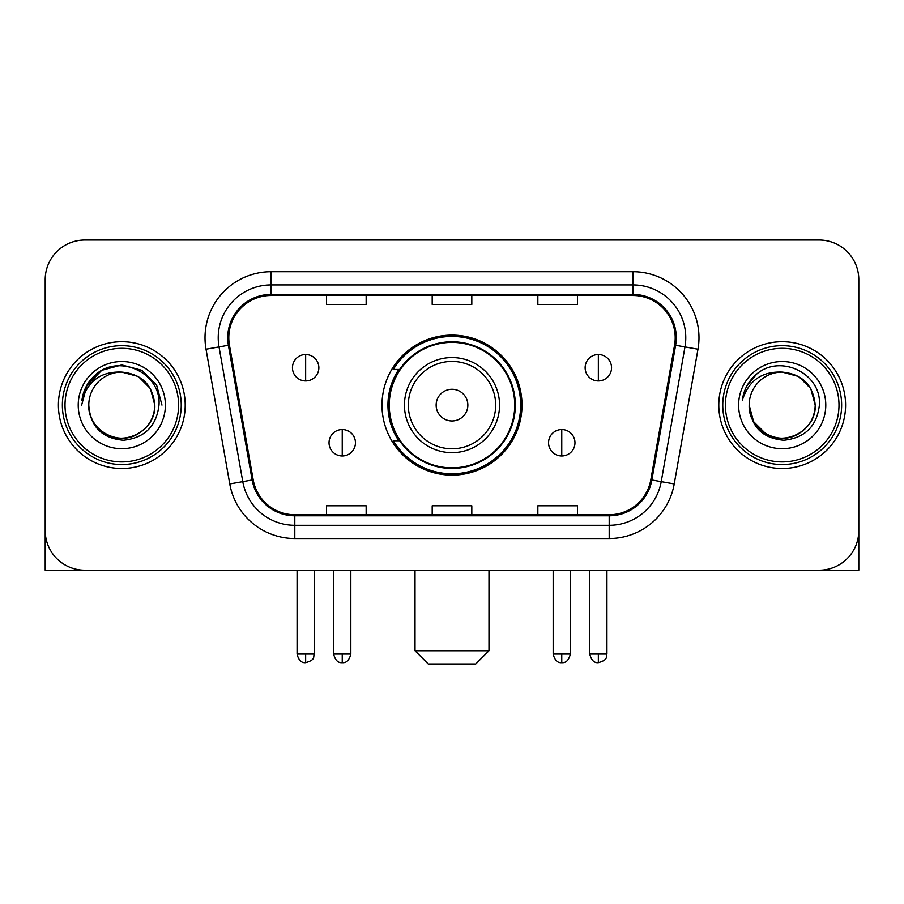 <?xml version="1.0" encoding="UTF-8"?>
<svg xmlns="http://www.w3.org/2000/svg" width="904" height="904" viewBox="0 0 904 904"><rect width="100%" height="100%" fill="white"/><g stroke="black" fill="none" stroke-linecap="round" stroke-linejoin="round"><path stroke-width="1.36" d="M381.996 405.116A70.004 70.004 0 0 0 452 475.108A70.004 70.004 0 0 0 522.003 405.116A70.004 70.004 0 0 0 452 335.113A70.004 70.004 0 0 0 381.996 405.116M398.788 440.768A64.06 64.06 0 0 1 398.788 369.453M45.2 279.641L45.2 530.591A39.618 39.618 0 0 0 84.818 570.209L819.182 570.209A39.618 39.618 0 0 0 858.8 530.591L858.8 279.641A39.618 39.618 0 0 0 819.182 240.012L84.818 240.012A39.618 39.618 0 0 0 45.2 279.641L45.2 530.591M58.41 405.116A63.393 63.393 0 0 0 121.803 468.509A63.393 63.393 0 0 0 185.207 405.116A63.393 63.393 0 0 0 121.803 341.712A63.393 63.393 0 0 0 58.41 405.116A63.393 63.393 0 0 0 121.803 468.509A63.393 63.393 0 0 0 185.207 405.116A63.393 63.393 0 0 0 121.803 341.712A63.393 63.393 0 0 0 58.41 405.116M718.793 405.116A63.393 63.393 0 0 0 782.197 468.509A63.393 63.393 0 0 0 845.59 405.116A63.393 63.393 0 0 0 782.197 341.712A63.393 63.393 0 0 0 718.793 405.116A63.393 63.393 0 0 0 782.197 468.509A63.393 63.393 0 0 0 845.59 405.116A63.393 63.393 0 0 0 782.197 341.712A63.393 63.393 0 0 0 718.793 405.116M228.791 337.757A42.262 42.262 0 0 1 271.053 295.484L632.947 295.484A42.262 42.262 0 0 1 674.565 345.091L650.812 479.809A42.262 42.262 0 0 1 609.194 514.738L294.806 514.738A42.262 42.262 0 0 1 253.188 479.809L229.435 345.091A42.262 42.262 0 0 1 228.791 337.757M227.729 337.757A43.324 43.324 0 0 0 228.384 345.272L252.148 479.99A43.324 43.324 0 0 0 294.806 515.788L609.194 515.788A43.324 43.324 0 0 0 651.852 479.99L675.616 345.272A43.324 43.324 0 0 0 632.947 294.433L271.053 294.433A43.324 43.324 0 0 0 227.729 337.757M206.022 349.215A66.037 66.037 0 0 1 271.053 271.708L632.947 271.708A66.037 66.037 0 0 1 697.978 349.215L674.226 483.945A66.037 66.037 0 0 1 609.194 538.513L294.806 538.513A66.037 66.037 0 0 1 229.774 483.945L206.022 349.215L219.028 346.921A52.827 52.827 0 0 1 271.053 284.918L632.947 284.918A52.827 52.827 0 0 1 684.972 346.921L661.219 481.651A52.827 52.827 0 0 1 609.194 525.303L294.806 525.303A52.827 52.827 0 0 1 242.78 481.651L219.028 346.921A52.827 52.827 0 0 1 218.226 337.757M819.182 240.012L84.818 240.012M84.818 570.209L819.182 570.209M705.595 570.209L858.8 570.209L858.8 279.641M651.852 479.99L661.219 481.651L684.972 346.921L697.978 349.215M432.191 295.484L432.191 304.433L471.809 304.433L471.809 295.484M326.525 295.484L326.525 304.433L366.154 304.433L366.154 295.484M537.846 295.484L537.846 304.433L577.475 304.433L577.475 295.484M471.809 514.738L471.809 505.788L432.191 505.788L432.191 514.738M366.154 514.738L366.154 505.788L326.525 505.788L326.525 514.738M577.475 514.738L577.475 505.788L537.846 505.788L537.846 514.738M45.2 517.382L45.2 570.209L198.405 570.209M178.596 405.116A56.794 56.794 0 0 0 121.803 348.322A56.794 56.794 0 0 0 65.009 405.116A56.794 56.794 0 0 0 121.803 461.91A56.794 56.794 0 0 0 178.596 405.116M181.241 405.116A59.438 59.438 0 0 0 121.803 345.678A59.438 59.438 0 0 0 62.365 405.116A59.438 59.438 0 0 0 121.803 464.543A59.438 59.438 0 0 0 181.241 405.116M154.821 405.116C152.866 385.059 141.86 374.053 121.803 372.098L138.312 376.516L150.403 388.607L154.821 405.116L150.403 388.607L138.312 376.516L121.803 372.098L138.312 376.516L150.403 388.607L154.821 405.116L150.403 388.607L138.312 376.516L121.803 372.098L138.312 376.516L150.403 388.607L154.821 405.116L150.403 388.607L138.312 376.516L121.803 372.098L138.312 376.516L150.403 388.607L154.821 405.116C155.951 429.524 125.871 446.892 105.293 433.705C94.739 427.095 89.236 417.569 88.784 405.116C90.366 426.643 101.926 438.35 123.475 440.248C144.629 437.965 156.471 426.247 158.991 405.116C161.443 373.668 120.232 353.667 96.491 373.928C88.208 380.855 83.349 389.647 81.925 400.302C88.151 380.64 101.451 371.239 121.803 372.098L138.312 376.516L150.403 388.607L154.821 405.116C155.951 429.524 125.871 446.892 105.293 433.705C94.739 427.095 89.236 417.569 88.784 405.116C87.665 429.524 117.735 446.892 138.312 433.705C148.877 427.095 154.381 417.569 154.821 405.116C154.381 417.569 148.877 427.095 138.312 433.705C117.735 446.892 87.665 429.524 88.784 405.116C89.236 417.569 94.739 427.095 105.293 433.705C125.871 446.892 155.951 429.524 154.821 405.116C155.951 429.524 125.871 446.892 105.293 433.705C94.739 427.095 89.236 417.569 88.784 405.116C89.236 417.569 94.739 427.095 105.293 433.705C125.871 446.892 155.951 429.524 154.821 405.116C154.381 417.569 148.877 427.095 138.312 433.705C117.735 446.892 87.665 429.524 88.784 405.116C87.665 429.524 117.735 446.892 138.312 433.705C148.877 427.095 154.381 417.569 154.821 405.116C154.381 417.569 148.877 427.095 138.312 433.705C117.735 446.892 87.665 429.524 88.784 405.116C89.236 417.569 94.739 427.095 105.293 433.705C125.871 446.892 155.951 429.524 154.821 405.116C154.381 417.569 148.877 427.095 138.312 433.705C117.735 446.892 87.665 429.524 88.784 405.116C89.236 417.569 94.739 427.095 105.293 433.705C125.871 446.892 155.951 429.524 154.821 405.116C155.951 429.524 125.871 446.892 105.293 433.705C94.739 427.095 89.236 417.569 88.784 405.116A33.019 33.019 0 0 1 121.803 372.098L138.312 376.516L150.403 388.607L154.821 405.116C156.143 430.745 123.193 447.762 103.079 432.315M78.219 405.116A43.584 43.584 0 0 0 121.803 448.7A43.584 43.584 0 0 0 165.387 405.116A43.584 43.584 0 0 0 121.803 361.532A43.584 43.584 0 0 0 78.219 405.116M96.479 373.94L86.739 385.522M86.456 386.031L101.723 370.324L121.803 364.945L141.894 370.324L156.595 385.025L161.974 405.116L156.595 385.025L141.894 370.324L121.803 364.945L101.723 370.324L87.021 385.025L81.631 405.116M86.14 386.641L87.01 385.047L86.14 386.641M475.775 663.988L428.225 663.988L415.015 650.778L488.985 650.778L475.775 663.988M467.854 405.116A15.854 15.854 0 0 0 452 389.262A15.854 15.854 0 0 0 436.146 405.116A15.854 15.854 0 0 0 452 420.959A15.854 15.854 0 0 0 467.854 405.116M499.55 405.116A47.55 47.55 0 0 0 452 357.566A47.55 47.55 0 0 0 404.45 405.116A47.55 47.55 0 0 0 452 452.655A47.55 47.55 0 0 0 499.55 405.116A47.55 47.55 0 0 1 452 452.655A47.55 47.55 0 0 1 404.45 405.116M514.738 405.116A62.738 62.738 0 0 0 452 342.379A62.738 62.738 0 0 0 389.262 405.116A62.738 62.738 0 0 0 452 467.854A62.738 62.738 0 0 0 514.738 405.116M520.681 405.116A68.681 68.681 0 0 1 393.308 440.768L399.67 440.768A63.325 63.325 0 0 0 493.9 452.599A63.325 63.325 0 0 0 493.9 357.622A63.325 63.325 0 0 0 399.67 369.453L393.308 369.453A68.681 68.681 0 0 1 520.681 405.116M305.654 354.526A13.21 13.21 0 0 0 292.455 367.736A13.21 13.21 0 0 0 305.654 380.946A13.21 13.21 0 0 0 318.863 367.736A13.21 13.21 0 0 0 305.654 354.526L305.654 380.946A13.21 13.21 0 0 0 318.863 367.736A13.21 13.21 0 0 0 305.654 354.526M598.346 354.526A13.21 13.21 0 0 0 585.137 367.736A13.21 13.21 0 0 0 598.346 380.946A13.21 13.21 0 0 0 611.545 367.736A13.21 13.21 0 0 0 598.346 354.526L598.346 380.946A13.21 13.21 0 0 0 611.545 367.736A13.21 13.21 0 0 0 598.346 354.526M342.243 429.547A13.21 13.21 0 0 0 329.033 442.757A13.21 13.21 0 0 0 342.243 455.966A13.21 13.21 0 0 0 355.453 442.757A13.21 13.21 0 0 0 342.243 429.547L342.243 455.966A13.21 13.21 0 0 0 355.453 442.757A13.21 13.21 0 0 0 342.243 429.547M561.757 429.547A13.21 13.21 0 0 0 548.547 442.757A13.21 13.21 0 0 0 561.757 455.966A13.21 13.21 0 0 0 574.967 442.757A13.21 13.21 0 0 0 561.757 429.547L561.757 455.966A13.21 13.21 0 0 0 574.967 442.757A13.21 13.21 0 0 0 561.757 429.547M838.991 405.116A56.794 56.794 0 0 0 782.197 348.322A56.794 56.794 0 0 0 725.404 405.116A56.794 56.794 0 0 0 782.197 461.91A56.794 56.794 0 0 0 838.991 405.116M841.635 405.116A59.438 59.438 0 0 0 782.197 345.678A59.438 59.438 0 0 0 722.759 405.116A59.438 59.438 0 0 0 782.197 464.543A59.438 59.438 0 0 0 841.635 405.116M782.197 372.098C802.243 374.053 813.25 385.059 815.216 405.116C814.764 417.569 809.261 427.095 798.707 433.705C778.129 446.892 748.049 429.524 749.179 405.116A33.019 33.019 0 0 1 782.197 372.098L798.707 376.516L810.786 388.607L815.216 405.116L810.786 388.607L798.707 376.516L782.197 372.098L798.707 376.516L810.786 388.607L815.216 405.116L810.786 388.607L798.707 376.516L782.197 372.098L798.707 376.516L810.786 388.607L815.216 405.116L810.786 388.607L798.707 376.516L782.197 372.098L798.707 376.516L810.786 388.607L815.216 405.116L810.786 388.607L798.707 376.516L782.197 372.098L798.707 376.516L810.786 388.607L815.216 405.116C816.335 429.524 786.265 446.892 765.688 433.705C755.122 427.095 749.619 417.569 749.179 405.116C750.761 426.643 762.321 438.35 783.87 440.248C805.023 437.965 816.854 426.247 819.386 405.116C821.838 373.668 780.627 353.667 756.874 373.928C748.591 380.855 743.743 389.647 742.32 400.302C748.546 380.64 761.835 371.239 782.197 372.098L798.707 376.516L810.786 388.607L815.216 405.116C816.335 429.524 786.265 446.892 765.688 433.705C755.122 427.095 749.619 417.569 749.179 405.116C748.049 429.524 778.129 446.892 798.707 433.705C809.261 427.095 814.764 417.569 815.216 405.116C814.764 417.569 809.261 427.095 798.707 433.705C778.129 446.892 748.049 429.524 749.179 405.116C749.619 417.569 755.122 427.095 765.688 433.705C786.265 446.892 816.335 429.524 815.216 405.116C816.335 429.524 786.265 446.892 765.688 433.705C755.122 427.095 749.619 417.569 749.179 405.116L753.597 421.626L765.688 433.705M763.473 432.315C783.576 447.762 816.538 430.745 815.216 405.116C814.764 417.569 809.261 427.095 798.707 433.705C778.129 446.892 748.049 429.524 749.179 405.116C749.619 417.569 755.122 427.095 765.688 433.705C786.265 446.892 816.335 429.524 815.216 405.116C814.764 417.569 809.261 427.095 798.707 433.705C778.129 446.892 748.049 429.524 749.179 405.116C749.619 417.569 755.122 427.095 765.688 433.705C786.265 446.892 816.335 429.524 815.216 405.116C816.335 429.524 786.265 446.892 765.688 433.705C755.122 427.095 749.619 417.569 749.179 405.116M738.613 405.116A43.584 43.584 0 0 0 782.197 448.7A43.584 43.584 0 0 0 825.781 405.116A43.584 43.584 0 0 0 782.197 361.532A43.584 43.584 0 0 0 738.613 405.116M756.863 373.94L747.133 385.522M746.523 386.641L747.405 385.047L746.523 386.641M632.947 271.708L632.947 294.433M219.028 346.921L228.384 345.272M294.806 538.513L294.806 515.788M609.194 515.788L609.194 538.513M229.774 483.945L252.148 479.99M675.616 345.272L684.972 346.921M271.053 271.708L271.053 294.433M661.219 481.651L674.226 483.945M495.674 405.116A43.674 43.674 0 0 0 452 361.43A43.674 43.674 0 0 0 408.325 405.116A43.674 43.674 0 0 0 452 448.791A43.674 43.674 0 0 0 495.674 405.116M305.654 654.078L297.077 654.078C298.569 660.202 301.427 663.061 305.654 662.666L305.654 654.078L314.242 654.078L314.242 570.209M598.346 654.078L589.758 654.078C591.261 660.202 594.12 663.061 598.346 662.666L598.346 654.078L606.923 654.078L606.923 570.209M342.243 654.078L333.655 654.078C335.158 660.202 338.017 663.061 342.243 662.666L342.243 654.078L350.831 654.078L350.831 570.209M561.757 654.078L553.169 654.078C554.672 660.202 557.531 663.061 561.757 662.666L561.757 654.078L570.345 654.078L570.345 570.209M488.985 570.209L488.985 650.778M415.015 570.209L415.015 650.778M297.077 654.078L297.077 570.209M314.242 654.078C313.033 656.745 316.072 659.762 305.654 662.666M589.758 654.078L589.758 570.209M606.923 654.078C605.714 656.745 608.765 659.762 598.346 662.666M333.655 654.078L333.655 570.209M350.831 654.078C349.328 660.202 346.469 663.061 342.243 662.666M553.169 654.078L553.169 570.209M570.345 654.078C568.842 660.202 565.983 663.061 561.757 662.666"/></g></svg>
